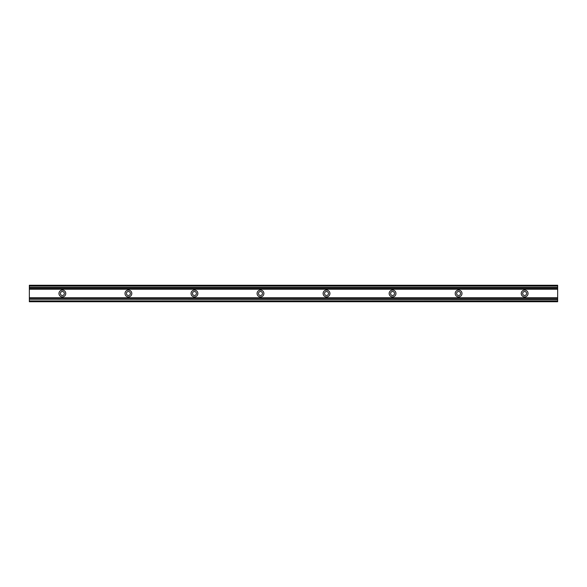 <?xml version="1.0" encoding="UTF-8"?>
<svg xmlns="http://www.w3.org/2000/svg" width="587" height="587" viewBox="0 0 587 587"><rect width="100%" height="100%" fill="white"/><g stroke="black" fill="none" stroke-linecap="round" stroke-linejoin="round"><path stroke-width="0.88" d="M526.612 293.5A1.981 1.981 0 0 1 524.631 295.481A1.981 1.981 0 0 1 522.65 293.5A1.981 1.981 0 0 1 524.631 291.519A1.981 1.981 0 0 1 526.612 293.5M460.575 293.5A1.981 1.981 0 0 1 458.594 295.481A1.981 1.981 0 0 1 456.613 293.5A1.981 1.981 0 0 1 458.594 291.519A1.981 1.981 0 0 1 460.575 293.5M394.537 293.5A1.981 1.981 0 0 1 392.556 295.481A1.981 1.981 0 0 1 390.575 293.5A1.981 1.981 0 0 1 392.556 291.519A1.981 1.981 0 0 1 394.537 293.5M328.5 293.5A1.981 1.981 0 0 1 326.519 295.481A1.981 1.981 0 0 1 324.538 293.5A1.981 1.981 0 0 1 326.519 291.519A1.981 1.981 0 0 1 328.5 293.5M262.462 293.5A1.981 1.981 0 0 1 260.481 295.481A1.981 1.981 0 0 1 258.5 293.5A1.981 1.981 0 0 1 260.481 291.519A1.981 1.981 0 0 1 262.462 293.5M196.425 293.5A1.981 1.981 0 0 1 194.444 295.481A1.981 1.981 0 0 1 192.463 293.5A1.981 1.981 0 0 1 194.444 291.519A1.981 1.981 0 0 1 196.425 293.5M130.387 293.5A1.981 1.981 0 0 1 128.406 295.481A1.981 1.981 0 0 1 126.425 293.5A1.981 1.981 0 0 1 128.406 291.519A1.981 1.981 0 0 1 130.387 293.5M64.35 293.5A1.981 1.981 0 0 1 62.369 295.481A1.981 1.981 0 0 1 60.388 293.5A1.981 1.981 0 0 1 62.369 291.519A1.981 1.981 0 0 1 64.35 293.5M521.227 293.5A3.405 3.405 0 0 0 524.631 296.905A3.405 3.405 0 0 0 528.036 293.5A3.405 3.405 0 0 0 524.631 290.095A3.405 3.405 0 0 0 521.227 293.5M455.189 293.5A3.405 3.405 0 0 0 458.594 296.905A3.405 3.405 0 0 0 461.998 293.5A3.405 3.405 0 0 0 458.594 290.095A3.405 3.405 0 0 0 455.189 293.5M389.152 293.5A3.405 3.405 0 0 0 392.556 296.905A3.405 3.405 0 0 0 395.961 293.5A3.405 3.405 0 0 0 392.556 290.095A3.405 3.405 0 0 0 389.152 293.5M323.114 293.5A3.405 3.405 0 0 0 326.519 296.905A3.405 3.405 0 0 0 329.923 293.5A3.405 3.405 0 0 0 326.519 290.095A3.405 3.405 0 0 0 323.114 293.5M257.077 293.5A3.405 3.405 0 0 0 260.481 296.905A3.405 3.405 0 0 0 263.886 293.5A3.405 3.405 0 0 0 260.481 290.095A3.405 3.405 0 0 0 257.077 293.5M191.039 293.5A3.405 3.405 0 0 0 194.444 296.905A3.405 3.405 0 0 0 197.848 293.5A3.405 3.405 0 0 0 194.444 290.095A3.405 3.405 0 0 0 191.039 293.5M125.002 293.5A3.405 3.405 0 0 0 128.406 296.905A3.405 3.405 0 0 0 131.811 293.5A3.405 3.405 0 0 0 128.406 290.095A3.405 3.405 0 0 0 125.002 293.5M58.964 293.5A3.405 3.405 0 0 0 62.369 296.905A3.405 3.405 0 0 0 65.773 293.5A3.405 3.405 0 0 0 62.369 290.095A3.405 3.405 0 0 0 58.964 293.5M29.35 299.297L557.65 299.612L557.65 297.763L29.35 297.763L29.35 299.297L557.65 299.297M557.65 299.612L557.65 300.933L29.35 300.933L29.35 301.747L557.65 301.747L557.65 300.933M29.35 286.067L557.65 286.067L557.65 285.253L29.35 285.253L29.35 297.763M557.65 286.067L557.65 287.388L29.35 287.388M29.35 289.23L557.65 289.23L557.65 287.388M557.65 289.23L557.65 297.763M557.65 301.747L29.35 301.747M557.65 288.701L29.35 288.701M557.65 287.703L29.35 287.703M29.35 299.612L29.35 300.933M29.35 298.225L557.65 298.225"/></g></svg>
